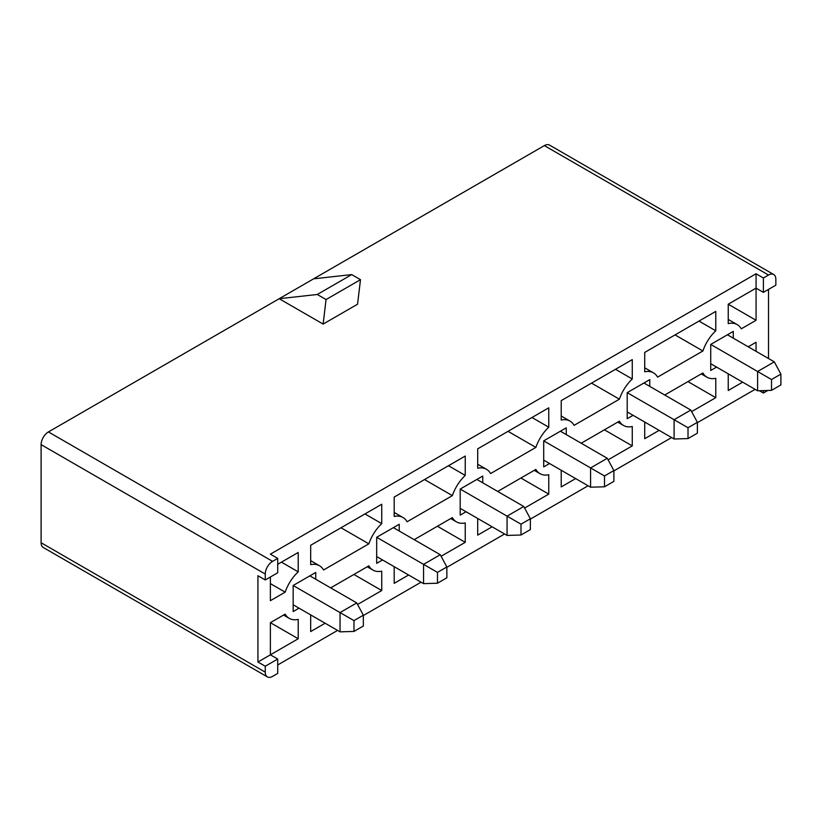 <?xml version="1.0" encoding="UTF-8"?>
<svg xmlns="http://www.w3.org/2000/svg" width="822" height="822" viewBox="0 0 822 822"><rect width="100%" height="100%" fill="white"/><g stroke="black" fill="none" stroke-linecap="round" stroke-linejoin="round"><path stroke-width="1.23" d="M561.21 470.256L561.21 486.922L575.636 478.589M604.427 429.824L632.262 445.894L632.262 426.515A30.404 17.56 -60 0 1 623.487 425.447A30.404 17.56 -60 0 1 619.387 421.183L581.205 443.222M608.116 459.837L632.262 445.894M477.695 518.466L477.695 535.132L492.131 526.799M520.922 478.034L548.757 494.104L548.757 474.726A30.404 17.56 -60 0 1 539.972 473.657A30.404 17.56 -60 0 1 535.872 469.403L497.7 491.443M524.611 508.047L548.757 494.104M394.19 566.677L394.19 583.343L408.616 575.01M437.407 526.244L465.242 542.325L465.242 522.946A30.404 17.56 -60 0 1 456.467 521.878A30.404 17.56 -60 0 1 452.367 517.613L414.185 539.653M441.095 556.258L465.242 542.325M310.675 614.897L310.675 631.563L325.111 623.23M353.902 574.465L381.737 590.535L381.737 571.156A30.404 17.56 -60 0 1 372.952 570.088A30.404 17.56 -60 0 1 368.852 565.834L330.68 587.874M357.591 604.478L381.737 590.535M644.715 422.035L644.715 438.701L659.152 430.368M691.631 411.617L715.777 397.673L715.777 378.305A30.404 17.56 -60 0 1 707.002 377.236A30.404 17.56 -60 0 1 702.892 372.972L664.721 395.012M687.942 381.603L715.777 397.673M310.675 545.284L381.737 504.256L381.737 523.635A30.404 17.56 120 0 0 368.852 543.835L323.56 569.985A30.404 17.56 120 0 0 319.46 565.731A30.404 17.56 120 0 0 310.675 564.652L310.675 545.284M364.958 513.945L381.737 523.635M341.017 527.765L368.852 543.835M394.19 497.063L465.242 456.046L465.242 475.414A30.404 17.56 120 0 0 452.367 495.625L407.075 521.775A30.404 17.56 120 0 0 402.965 517.511A30.404 17.56 120 0 0 394.19 516.442L394.19 497.063M448.463 465.735L465.242 475.414M424.522 479.555L452.367 495.625M477.695 448.853L548.757 407.825L548.757 427.204A30.404 17.56 120 0 0 535.872 447.404L490.58 473.554A30.404 17.56 120 0 0 486.48 469.3A30.404 17.56 120 0 0 477.695 468.232L477.695 448.853M531.978 417.514L548.757 427.204M508.037 431.334L535.872 447.404M561.21 400.633L632.262 359.615L632.262 378.993A30.404 17.56 120 0 0 619.387 399.194L574.095 425.344A30.404 17.56 120 0 0 569.985 421.08A30.404 17.56 120 0 0 561.21 420.011L561.21 400.633M615.483 369.304L632.262 378.993M591.542 383.124L619.387 399.194M763.391 292.365L763.391 277.99L768.519 275.031A10.357 5.98 -60 0 1 773.697 274.517A10.357 5.98 -60 0 1 775.845 279.254L775.845 285.172L763.391 292.365L756.065 288.142L756.065 320.282L741.28 328.821A30.404 17.56 120 0 0 737.211 324.608A30.404 17.56 120 0 0 728.23 323.591L728.23 304.212L756.065 288.142L756.065 273.757L270.387 554.162L277.713 558.395L277.713 572.77L265.259 579.962L265.259 574.044A10.357 5.98 -60 0 1 272.585 561.354L277.713 558.395M270.387 577.003L270.387 600.687L285.172 592.148A30.404 17.56 -60 0 1 298.222 571.845L298.222 552.466L277.713 564.313M298.222 638.745L270.387 654.826L270.387 622.675L298.222 638.745L298.222 619.377A30.404 17.56 120 0 1 289.252 618.35A30.404 17.56 120 0 1 285.172 614.137L270.387 622.675M756.065 351.323L756.065 342.271L748.226 346.802M728.23 373.825L728.23 390.491L742.656 382.158M768.519 358.515L768.519 289.406M265.259 579.962L257.933 575.729L257.933 662.008L270.387 654.826L277.713 659.049L277.713 673.434L272.585 676.393A10.357 5.98 -60 0 1 267.407 676.907A10.357 5.98 -60 0 1 265.259 672.16L265.259 666.241L277.713 659.049M277.713 664.967L337.565 630.423M363.345 615.534L421.07 582.202M446.86 567.314L504.585 533.992M530.365 519.103L588.09 485.771M613.88 470.893L671.605 437.561M697.385 422.672L755.12 389.351M382.538 559.957L376.682 563.337L376.682 537.29L399.245 524.261L399.245 531.033M466.053 511.746L460.186 515.127L460.186 489.069L482.75 476.051L482.75 482.812M549.558 463.526L543.702 466.917L543.702 440.859L566.266 427.83L566.266 434.602M633.074 415.316L627.207 418.696L627.207 392.649L649.77 379.62L649.77 386.381M315.73 579.243L315.73 572.472L293.166 585.5L293.166 611.558L299.033 608.167M716.579 367.095L710.722 370.486L710.722 344.428L733.286 331.4L733.286 338.171M644.715 371.801L644.715 352.422L715.777 311.394L715.777 330.773A30.404 17.56 120 0 0 702.892 350.984L657.6 377.134A30.404 17.56 120 0 0 653.5 372.869A30.404 17.56 120 0 0 644.715 371.801M728.23 304.212L756.065 320.282M351.703 274.599L360.488 279.675L357.56 304.212L323.128 324.084L279.182 298.715L313.603 278.833L351.703 274.599L317.271 294.482L326.057 299.557L360.488 279.675M272.585 561.354L48.426 431.93L279.182 298.715L317.271 294.482M771.519 390.358L780.9 384.943L780.9 374.123L771.519 379.538L771.519 390.358L757.607 390.789L757.607 371.503L774.303 361.855L727.429 334.79L733.286 331.4M353.974 631.43L363.345 626.015L363.345 615.195L353.974 620.61L353.974 631.43L340.051 631.851L340.051 612.565L356.758 602.927L309.873 575.862L315.73 572.472M688.014 438.578L697.385 433.163L697.385 422.333L688.014 427.748L688.014 438.578L674.091 438.999L674.091 419.713L690.799 410.065L643.914 383.001L649.77 379.62M604.499 486.788L613.88 481.373L613.88 470.554L604.499 475.959L604.499 486.788L590.586 487.21L590.586 467.923L607.283 458.286L560.399 431.211L566.266 427.83M520.994 535.009L530.365 529.594L530.365 518.764L520.994 524.179L520.994 535.009L507.071 535.43L507.071 516.144L523.778 506.496L476.894 479.432L482.75 476.051M437.479 583.219L446.86 577.804L446.86 566.975L437.479 572.389L437.479 583.219L423.566 583.641L423.566 564.354L440.263 554.716L393.378 527.642L399.245 524.261M48.426 431.93A10.357 5.98 120 0 0 41.1 444.62L41.1 542.746A10.357 5.98 120 0 0 43.247 547.483L267.407 676.907M326.057 299.557L323.128 324.084M773.697 274.517L549.538 145.093A10.357 5.98 120 0 0 544.359 145.607L313.603 278.833M759.415 390.727L763.391 393.029L763.391 390.604M763.391 393.029L767.81 390.471M257.933 662.008L265.259 666.241M270.387 583.61L285.172 592.148M281.443 562.156L298.222 571.845M756.065 273.757L763.391 277.99M698.998 321.083L715.777 330.773M675.057 334.903L702.892 350.984M757.607 390.789L710.722 363.714M771.519 379.538L710.722 344.428M780.9 374.123L774.303 361.855M674.091 438.999L627.207 411.935M688.014 427.748L627.207 392.649M697.385 422.333L690.799 410.065M590.586 487.21L543.702 460.145M604.499 475.959L543.702 440.859M613.88 470.554L607.283 458.286M507.071 535.43L460.186 508.356M520.994 524.179L460.186 489.069M530.365 518.764L523.778 506.496M423.566 583.641L376.682 556.576M437.479 572.389L376.682 537.29M446.86 566.975L440.263 554.716M340.051 631.851L293.166 604.787M353.974 620.61L293.166 585.5M363.345 615.195L356.758 602.927M41.1 542.746L265.259 672.16M265.259 574.044L41.1 444.62M768.519 275.031L544.359 145.607M617.743 422.128L623.487 425.447M534.238 470.348L539.972 473.657M450.723 518.559L456.467 521.878M367.218 566.779L372.952 570.088M701.258 373.918L707.002 377.236M310.675 560.655L319.46 565.731M394.19 512.445L402.965 517.511M477.695 464.225L486.48 469.3M561.21 416.014L569.985 421.08M728.23 319.429L737.211 324.608M283.569 615.072L289.252 618.35M644.715 367.804L653.5 372.869"/></g></svg>
